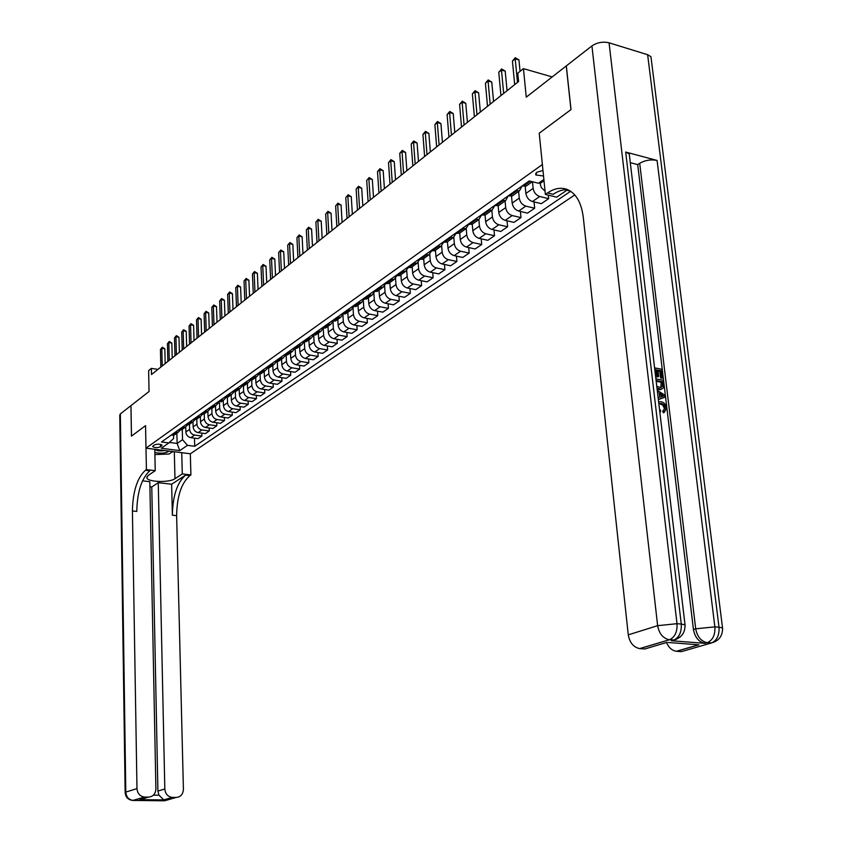 <?xml version="1.0" encoding="UTF-8"?>
<svg xmlns="http://www.w3.org/2000/svg" width="843" height="843" viewBox="0 0 843 843"><rect width="100%" height="100%" fill="white"/><g stroke="black" fill="none" stroke-linecap="round" stroke-linejoin="round"><path stroke-width="1.26" d="M542.976 170.518L536.801 172.235L535.863 174.975L543.535 176.018M552.176 76.924L523.44 68.631L526.253 97.156L566.254 65.944L570.953 109.643L539.225 133.215L542.376 164.511L145.987 448.16L190.328 453.787L574.778 194.944M125.143 792.42L119.759 415.178L120.349 413.902L130.95 405.631L131.455 436.126L145.554 425.641L131.476 436.105L130.981 405.609L149.042 391.51L148.631 370.583L151.361 368.38L151.487 374.534L518.582 81.518L517.771 73.193L523.44 68.631M160.486 446.811L162.077 445.241C160.065 443.903 157.43 443.818 154.185 444.978L152.615 446.548C154.606 447.875 157.241 447.96 160.486 446.811L160.433 444.356M169.401 442.449L177.135 443.45L182.541 439.688L187.483 445.336L194.722 446.284L570.637 191.256M187.483 445.336L179.78 450.615L161.287 448.255L168.885 442.923L173.605 438.518L173.532 435.178M543.872 179.433L538.466 183.237L529.214 180.95L161.508 441.974L168.885 442.923M566.854 190.233L570.416 191.119M154.785 449.277L155.228 470.668L146.408 469.604L145.554 425.641L145.987 448.16M157.936 369.392L151.361 368.38M176.872 433.176L177.135 443.45L179.78 450.615M182.267 429.361L182.541 439.688M185.713 427.001L185.85 431.995C186.219 435.093 187.873 436.98 190.803 437.675L198.063 438.634L201.867 436.031L201.783 433.112M189.475 424.261L189.612 429.361C189.991 432.459 191.646 434.356 194.585 435.062L201.867 436.031M192.973 421.837L193.121 426.895C193.5 430.014 195.165 431.922 198.105 432.628L205.407 433.608L209.275 430.952L209.18 427.991M196.798 419.076L196.946 424.208C197.336 427.338 199.001 429.256 201.951 429.962L209.275 430.952M200.36 416.579L200.508 421.711C200.897 424.851 202.573 426.779 205.534 427.485L212.879 428.497L216.809 425.799L216.714 422.775M204.238 413.818L204.396 418.982C204.796 422.132 206.472 424.071 209.443 424.788L216.809 425.799M207.863 411.258L208.021 416.442C208.421 419.603 210.107 421.542 213.089 422.269L220.476 423.291L224.47 420.552L224.364 417.464M211.814 408.455L211.983 413.66C212.383 416.842 214.08 418.792 217.062 419.519L224.47 420.552M215.492 405.852L215.671 411.078C216.071 414.261 217.768 416.231 220.771 416.958L228.2 418.012L232.268 415.22L232.152 412.069M216.24 403.123L219.507 403.017L219.696 408.254C220.097 411.458 221.804 413.428 224.818 414.166L232.268 415.22M223.258 400.362L223.437 405.631C223.848 408.834 225.566 410.815 228.579 411.563L236.051 412.627L240.192 409.803L240.065 406.579M227.347 397.422L227.536 402.754C227.947 405.978 229.665 407.97 232.7 408.718L240.192 409.803M231.161 394.777L231.351 400.077C231.762 403.312 233.49 405.314 236.525 406.073L244.038 407.158L248.253 404.282L248.127 401.005M235.313 391.721L235.513 397.158C235.935 400.404 237.673 402.406 240.708 403.175L248.253 404.282M239.191 389.087L239.391 394.44C239.823 397.696 241.562 399.708 244.607 400.478L252.173 401.595L256.451 398.665L256.314 395.314M243.416 385.925L243.627 391.458C244.059 394.735 245.808 396.758 248.875 397.538L256.451 398.665M247.368 383.302L247.579 388.686C248.011 391.974 249.77 394.008 252.837 394.798L260.445 395.936L264.797 392.954L264.66 389.529M251.667 380.014L251.899 385.662C252.331 388.96 254.091 391.004 257.178 391.795L264.797 392.954M255.692 377.422L255.914 382.848C256.356 386.157 258.116 388.212 261.214 389.013L268.864 390.172L273.301 387.137L273.143 383.649M260.065 373.986L260.308 379.761C260.75 383.091 262.521 385.156 265.619 385.957L273.301 387.137M264.165 371.426L264.396 376.895C264.839 380.235 266.62 382.311 269.728 383.122L277.431 384.313L281.941 381.215L281.783 377.653M268.601 367.833L268.864 373.765C269.317 377.116 271.109 379.202 274.228 380.014L281.941 381.215M272.784 365.325L273.027 370.836C273.49 374.208 275.282 376.294 278.411 377.116L286.146 378.338L290.751 375.188L290.572 371.552M277.305 361.573L277.579 367.643C278.042 371.025 279.844 373.133 282.985 373.955L290.751 375.188M281.562 359.118L281.815 364.671C282.289 368.064 284.091 370.182 287.242 371.015L295.029 372.258L299.718 369.055L299.528 365.335M286.156 355.177L286.451 361.415C286.926 364.829 288.738 366.958 291.899 367.801L299.718 369.055M290.508 352.785L290.772 358.391C291.246 361.816 293.069 363.944 296.241 364.798L304.07 366.073L308.844 362.806L308.643 359.002M295.176 348.654L295.493 355.082C295.977 358.517 297.8 360.656 300.983 361.521L308.844 362.806M299.613 346.347L299.887 351.995C300.382 355.44 302.216 357.601 305.398 358.465L313.28 359.771L318.138 356.441L317.937 352.553M304.365 341.995L304.702 348.623C305.187 352.079 307.031 354.25 310.235 355.124L318.138 356.441M308.886 339.782L309.181 345.472C309.676 348.949 311.531 351.131 314.734 352.016L322.669 353.343L327.611 349.961L327.4 345.978M313.722 335.208L314.081 342.037C314.587 345.535 316.441 347.727 319.666 348.612L327.611 349.961M318.338 333.101L318.643 338.833C319.149 342.342 321.014 344.545 324.249 345.44L332.226 346.8L337.263 343.354L337.031 339.276M323.269 328.507L323.638 335.335C324.155 338.854 326.03 341.067 329.265 341.973L337.263 343.354M327.969 326.283L328.296 332.068C328.812 335.609 330.688 337.832 333.944 338.738L341.963 340.14L347.105 336.62L346.863 332.448M333.006 321.921L333.375 328.496C333.902 332.047 335.799 334.292 339.055 335.208L347.105 336.62M337.79 319.339L338.127 325.177C338.654 328.738 340.551 330.983 343.818 331.91L351.889 333.343L357.126 329.761L356.874 325.493M342.932 315.134L343.312 321.531C343.839 325.113 345.746 327.379 349.034 328.306L357.126 329.761M347.801 312.258L348.148 318.138C348.686 321.741 350.604 324.007 353.891 324.955L362.016 326.41L367.358 322.764L367.074 318.391M353.059 308.159L353.438 314.428C353.976 318.043 355.904 320.329 359.202 321.278L367.358 322.764M358.001 305.04L358.37 310.972C358.918 314.597 360.846 316.894 364.155 317.853L372.332 319.349L377.78 315.63L377.485 311.151M363.375 301.014L363.754 307.189C364.313 310.835 366.252 313.143 369.582 314.112L377.78 315.63M368.412 297.674L368.791 303.659C369.35 307.316 371.299 309.634 374.629 310.614L382.848 312.152L388.402 308.348L388.096 303.765M373.892 293.691L374.292 299.802C374.861 303.48 376.81 305.809 380.161 306.799L388.402 308.348M379.023 290.171L379.424 296.199C379.993 299.897 381.953 302.237 385.314 303.238L393.586 304.808L399.255 300.93L398.918 296.23M384.629 286.199L385.03 292.258C385.609 295.977 387.59 298.327 390.952 299.339L399.255 300.93M389.856 282.51L390.267 288.591C390.857 292.321 392.838 294.692 396.21 295.703L404.535 297.316L410.309 293.353L409.972 288.538M395.578 278.527L395.989 284.576C396.589 288.317 398.581 290.698 401.963 291.72L410.309 293.353M400.899 274.692L401.331 280.824C401.932 284.586 403.934 286.978 407.327 288.011L415.704 289.665L421.605 285.629L421.237 280.687M406.748 270.677L407.18 276.725C407.791 280.498 409.793 282.911 413.196 283.954L421.605 285.629M412.185 266.715L412.627 272.9C413.239 276.694 415.262 279.117 418.676 280.171L427.106 281.857L433.123 277.737L432.733 272.668M418.149 262.637L418.602 268.717C419.213 272.521 421.247 274.966 424.672 276.03L433.123 277.737M423.692 258.569L424.166 264.807C424.788 268.632 426.821 271.088 430.267 272.163L438.739 273.891L444.893 269.686L444.482 264.481M429.793 254.417L430.257 260.54C430.889 264.386 432.933 266.852 436.389 267.926L444.893 269.686M435.452 250.245L435.936 256.546C436.579 260.413 438.634 262.89 442.101 263.985L450.626 265.766L456.906 261.467L456.463 256.124M441.679 245.998L442.164 252.183C442.807 256.061 444.872 258.559 448.35 259.665L456.906 261.467M447.454 241.751L447.97 248.116C448.624 252.015 450.689 254.512 454.177 255.629L462.765 257.452L469.172 253.069L468.708 247.579M453.819 237.378L454.324 243.648C454.988 247.568 457.064 250.097 460.563 251.225L469.172 253.069M459.72 233.079L460.257 239.496C460.921 243.427 463.007 245.966 466.516 247.104L475.157 248.97L481.711 244.491L481.216 238.843M466.211 228.558L466.748 234.934C467.422 238.896 469.519 241.446 473.049 242.594L481.711 244.491M472.259 224.217L472.807 230.687C473.492 234.66 475.6 237.22 479.13 238.39L487.823 240.308L494.514 235.724L493.998 229.918M478.877 219.528L479.446 226.029C480.141 230.023 482.259 232.605 485.8 233.774L494.514 235.724M485.062 215.102L485.642 221.688C486.337 225.692 488.466 228.295 492.017 229.475L500.763 231.446L507.602 226.767L507.054 220.792M491.838 210.36L492.428 216.925C493.134 220.95 495.273 223.574 498.835 224.765L507.602 226.767M498.139 205.745L498.75 212.478C499.467 216.535 501.617 219.159 505.199 220.371L513.988 222.394L520.985 217.599L520.405 211.467M505.083 200.992L505.695 207.62C506.422 211.688 508.571 214.333 512.165 215.555L520.985 217.599M511.522 196.134L512.165 203.079C512.902 207.157 515.073 209.823 518.666 211.056L527.518 213.131L534.673 208.232L534.051 201.92M518.624 191.414L519.256 198.094C520.005 202.204 522.186 204.881 525.8 206.135L534.673 208.232M525.189 186.292L525.884 193.447C526.633 197.578 528.824 200.276 532.449 201.54L541.354 203.669L548.667 198.653L548.308 195.144M532.491 181.761L533.145 188.358C533.904 192.51 536.106 195.218 539.741 196.493L548.667 198.653M539.783 182.299L541.206 187.452L545.063 191.235M171.213 435.083L174.375 434.935L175.829 433.913M194.722 446.284L194.491 438.16M174.944 432.438L178.115 432.301L180.276 430.141M178.41 429.972L181.593 429.835L183.047 428.813M182.193 427.285L185.386 427.159L187.567 424.956M185.723 424.788L188.916 424.651L190.381 423.618M189.57 422.048L192.773 421.921L194.986 419.677M193.152 419.508L196.366 419.382L197.842 418.339M197.072 416.727L200.297 416.6L202.52 414.313M200.718 414.134L203.953 414.018L205.429 412.975M204.701 411.31L207.947 411.194L210.192 408.866M208.411 408.676L211.667 408.56L213.142 407.517M212.468 405.799L215.724 405.694L218 403.312M220.36 400.193L223.637 400.088L221.003 401.963M223.637 400.088L225.935 397.664M224.196 397.464L227.494 397.369L228.99 396.305M228.4 394.492L231.699 394.387L234.006 391.921M232.31 391.71L235.618 391.616L237.115 390.551M236.577 388.686L239.897 388.591L242.236 386.073M240.55 385.862L243.88 385.767L245.397 384.703M244.902 382.775L248.242 382.69L250.603 380.109M248.948 379.898L252.299 379.814L253.817 378.739M253.374 376.758L256.736 376.673L259.117 374.05M257.505 373.828L260.866 373.755L262.394 372.68M262.004 370.625L265.387 370.562L267.789 367.875M266.209 367.653L269.591 367.58L271.13 366.494M270.803 364.387L274.196 364.324L276.62 361.573M275.071 361.352L278.485 361.289L280.024 360.203M279.75 358.033L283.174 357.98L285.619 355.166M284.112 354.945L287.537 354.892L289.086 353.797M288.875 351.563L292.31 351.51L294.776 348.633M293.311 348.412L296.757 348.359L298.317 347.263M298.169 344.966L301.625 344.924L304.112 341.984M302.69 341.752L306.157 341.71L307.716 340.614M307.642 338.243L311.12 338.212L313.628 335.198M312.247 334.966L315.735 334.934L317.305 333.828M317.295 331.383L320.793 331.362L323.322 328.275M321.994 328.043L325.503 328.032L327.073 326.915M327.137 324.397L330.656 324.386L333.206 321.225M331.931 320.993L335.461 320.983L337.042 319.866M337.179 317.274L340.709 317.274L343.28 314.028M342.068 313.807L345.609 313.807L347.2 312.679M347.411 310.003L350.973 310.013L353.565 306.683M352.395 306.462L355.967 306.483L357.558 305.356M357.853 302.595L361.436 302.616L364.039 299.191L366.536 299.002L368.128 297.874M362.943 298.98L364.028 299.191L369.592 295.24L372.111 295.061L374.735 291.552M368.507 295.029L369.592 295.24M373.702 291.341L377.306 291.383L378.918 290.245M379.382 287.315L383.007 287.358L385.651 283.743M384.682 283.554L388.307 283.596L389.919 282.458M390.478 279.433L394.124 279.486L396.779 275.777M395.883 275.598L399.54 275.65L401.163 274.512M401.805 271.393L405.472 271.457L408.149 267.642M407.327 267.473L411.005 267.547L412.627 266.399M413.376 263.185L417.064 263.258L419.751 259.328M419.013 259.18L422.712 259.265L424.345 258.106M425.188 254.797L428.897 254.881L431.595 250.835M430.952 250.698L434.672 250.803L436.316 249.644M437.264 246.219L440.994 246.325L443.703 242.162M443.155 242.046L446.895 242.152L448.539 240.993M449.604 237.463L453.355 237.589L456.063 233.29M455.62 233.195L459.382 233.321L461.026 232.152M462.206 228.516L465.979 228.653L468.697 224.227M468.36 224.154L472.143 224.291L473.798 223.121M475.094 219.37L478.887 219.517L481.606 214.954M481.385 214.902L485.189 215.06L486.854 213.89M488.276 210.012L492.091 210.181L494.809 205.471M494.715 205.45L498.54 205.618L500.205 204.438M501.764 200.444L505.6 200.623L508.308 195.797L512.186 195.966L513.861 194.786M515.558 190.655L519.414 190.855L522.123 185.987M522.291 185.871L526.158 186.082L527.834 184.891M165.175 363.607L164.828 348.802L161.824 348.317L162.225 365.967M160.433 349.445L162.278 347.211L160.433 349.445L160.834 367.074M162.278 347.211L164.828 348.802M172.214 357.99L171.846 343.069L168.821 342.574L169.253 360.351M167.42 343.733L169.274 341.468L167.42 343.733L167.841 361.478M169.274 341.468L171.846 343.069M179.369 352.279L178.979 337.253L175.945 336.747L176.398 354.65M174.512 337.927L176.377 335.64L174.512 337.927L174.954 355.799M176.377 335.64L178.979 337.253M186.651 346.462L186.229 331.331L183.173 330.825L183.658 348.854M181.719 332.016L183.616 329.708L181.719 332.016L182.204 350.024M183.616 329.708L186.229 331.331M194.048 340.561L193.605 325.324L190.529 324.797L191.045 342.953M189.053 326.009L190.961 323.68L189.053 326.009L189.559 344.144M190.961 323.68L193.605 325.324M154.849 452.501C161.002 453.724 165.776 453.26 169.201 451.11M155.175 449.382L155.175 449.382C156.724 450.889 159.801 451.258 164.417 450.499M172.667 451.553L169.106 454.008L154.891 454.577M149.917 486.759L151.772 486.969L158.252 482.67L164.817 788.995C165.354 793.969 167.862 796.772 172.341 797.404L176.166 797.446L164.585 800.787L133.32 800.46C128.81 799.828 126.302 797.046 125.797 792.093L136.977 788.595C137.504 793.611 140.033 796.435 144.585 797.078L132.657 800.46M155.228 470.668L148.073 475.536L146.84 477.865C147.736 482.164 169.485 482.807 174.975 478.708L182.288 473.914L190.908 474.946L189.886 475.61C181.371 483.028 176.956 496.379 176.63 515.653L183.405 789.259C183.079 794.264 180.665 796.993 176.166 797.446M146.408 469.604L145.417 470.289C137.198 477.865 132.867 491.427 132.414 510.974L136.977 788.595M153.405 795.16L158.99 795.223L163.805 799.923L139.98 799.67L148.494 797.13C153.078 796.677 155.555 793.916 155.902 788.869L149.812 481.69L142.509 480.837M171.635 484.219L185.618 475.104C177.135 482.533 172.72 495.905 172.383 515.199L171.635 484.219L158.252 482.67M148.494 797.13L144.754 797.088M181.74 452.702L182.288 473.914M190.328 453.787L190.908 474.946M158.99 795.223L157.904 791.082L164.817 788.995M151.772 486.969L157.904 791.082M145.417 470.289L149.801 470.815C141.561 478.381 137.219 491.922 136.777 511.438L132.414 510.974M139.98 799.67L145.059 798.152M173.237 451.616L171.582 452.301M664.474 412.227L663.22 412.785L662.724 411.036L665.506 407.822L664.358 408.36L662.861 405.23L660.132 403.955L661.27 403.418L658.826 403.628M663.799 410.541L664.358 408.36M657.255 390.383L664.969 395.219L665.19 397.116L658.351 399.593M654.59 367.906L661.86 369.245L662.861 377.611L661.723 378.17L660.617 377.97L659.816 371.278L658.056 370.952M662.861 377.611L661.744 377.401L660.944 370.709L657.972 370.161L658.71 376.41L657.582 376.969L656.465 376.768L655.728 370.53L654.885 370.372M676.465 639.257L671.418 640.754L704.759 643.314C698.721 641.945 694.948 637.329 693.431 629.489L695.707 628.804L639.7 163.289C645.127 160.202 650.922 159.253 657.076 160.433L625.685 152.046L629.257 153.921L629.668 157.451M630.29 162.657L637.698 164.617L693.431 629.489M661.618 389.108L659.943 389.751L657.129 389.329M571.017 109.59L539.225 133.215L545.379 194.438L547.55 192.942C554.22 188.411 560.648 187.199 566.812 189.306C575.853 193.005 581.354 202.352 583.293 217.346L628.267 634.863L657.635 625.675L591.923 45.912L566.317 65.891L571.017 109.59M545.379 194.438L556.675 197.178L567.645 189.707M668.183 642.482L698.9 644.811L676.571 651.291L681.397 651.639L711.387 642.988L707.256 642.661L704.959 643.325M676.571 651.291L676.371 651.27C672.092 650.596 668.794 647.677 666.455 642.524M591.923 45.912C597.16 42.456 602.871 41.423 609.057 42.814L647.635 54.711L650.944 56.66L651.418 60.422M671.418 640.754L673.683 640.079L669.426 639.753L639.848 648.625L644.821 648.984L666.918 642.387M639.848 648.625L639.626 648.604C633.483 647.245 629.689 642.672 628.267 634.863M637.698 164.617L639.7 163.289M547.55 192.942L553.166 194.311C558.108 190.95 562.998 189.422 567.845 189.717M698.9 644.811L693.167 644.379M658.71 376.41L657.593 376.21L656.845 369.961L655.728 370.53M656.845 369.961L654.79 369.582M657.593 376.21L656.465 376.768M660.944 370.709L659.816 371.278M661.744 377.401L660.617 377.97M655.896 378.886L663.167 380.193L663.652 384.26L663.283 387.959L661.07 389.203L656.992 388.138M656.781 386.379L660.786 387.527L662.577 386.02L662.545 384.081L662.25 381.668L656.096 380.562M659.542 389.118L658.415 389.677M662.25 381.668L661.123 382.227L656.181 381.342M660.923 387.506L661.123 382.227M662.577 386.02L661.439 386.579M662.545 384.081L661.407 384.64M657.529 392.701L658.056 392.448L657.456 392.09M658.12 397.717L658.657 397.559M665.19 397.116L658.33 399.434M662.071 394.851L659.237 393.154L659.721 397.243L663.968 395.978L659.395 394.471M662.556 396.4L660.944 395.399M659.542 409.666L660.596 410.256L660.48 411.9L659.763 411.521M665.506 407.822L663.999 404.693L661.27 403.418M658.615 401.879L661.06 401.721C664.052 402.322 665.907 404.44 666.634 408.096L664.358 412.248L663.22 412.785M664.358 412.248L663.862 410.509M201.572 334.555L201.108 319.202L198.01 318.665L198.558 336.958M196.503 319.897L198.442 317.548L196.503 319.897L197.051 338.169M198.442 317.548L201.108 319.202M209.233 328.443L208.737 312.985L205.618 312.437L206.198 330.856M204.09 313.691L206.04 311.309L204.09 313.691L204.659 332.089M206.04 311.309L208.737 312.985M217.02 322.226L216.493 306.652L213.363 306.093L213.974 324.66M211.804 307.368L213.774 304.966L211.804 307.368L212.404 325.904M213.774 304.966L216.493 306.652M224.944 315.904L224.386 300.213L221.235 299.644L221.888 318.348M219.654 300.94L221.646 298.517L219.654 300.94L220.286 319.613M221.646 298.517L224.386 300.213M233.005 309.465L232.415 293.659L229.243 293.079L229.928 311.921M227.631 294.397L229.654 291.952L227.631 294.397L228.305 313.217M229.654 291.952L232.415 293.659M241.203 302.922L240.592 286.989L237.399 286.399L238.126 305.377M235.755 287.748L237.8 285.271L235.755 287.748L236.472 306.694M237.8 285.271L240.592 286.989M249.56 296.251L248.906 280.203L245.703 279.602L246.462 298.728M244.027 280.972L246.093 278.464L244.027 280.972L244.776 300.066M246.093 278.464L248.906 280.203M258.053 289.465L257.378 273.29L254.154 272.679L254.944 291.952M252.447 274.07L254.533 271.541L252.447 274.07L253.237 293.311M254.533 271.541L257.378 273.29M266.715 282.563L265.998 266.262L262.753 265.629L263.596 285.05M261.024 267.052L263.132 264.491L261.024 267.052L261.846 286.441M263.132 264.491L265.998 266.262M275.535 275.524L274.786 259.096L271.52 258.453L272.394 278.021M269.749 259.897L271.889 257.315L269.749 259.897L270.624 279.444M271.889 257.315L274.786 259.096M284.512 268.359L283.722 251.804L280.434 251.14L281.362 270.866M278.643 252.615L280.803 250.002L278.643 252.615L279.56 272.31M280.803 250.002L283.722 251.804M293.659 261.056L292.837 244.365L289.528 243.69L290.498 263.574M287.695 245.197L289.887 242.552L287.695 245.197L288.654 265.05M289.887 242.552L292.837 244.365M302.974 253.617L302.121 236.799L298.791 236.103L299.802 256.146M296.926 237.631L299.139 234.965L296.926 237.631L297.927 257.642M299.139 234.965L302.121 236.799M312.479 246.03L311.573 229.085L308.232 228.379L309.286 248.58M306.325 229.928L308.57 227.231L306.325 229.928L307.379 250.097M308.57 227.231L311.573 229.085M322.163 238.306L321.215 221.214L317.843 220.497L318.96 240.856M315.904 222.088L318.18 219.349L315.904 222.088L317.01 242.415M318.18 219.349L321.215 221.214M332.026 230.424L331.046 213.205L327.653 212.457L328.812 232.995M325.672 214.08L327.969 211.319L325.672 214.08L326.831 234.575M327.969 211.319L331.046 213.205M342.089 222.394L341.067 205.028L337.653 204.269L338.865 224.965M335.64 205.924L337.959 203.131L335.64 205.924L336.842 226.588M337.959 203.131L341.067 205.028M352.353 214.196L351.278 196.693L347.843 195.913L349.118 216.788M345.788 197.599L348.148 194.775L345.788 197.599L347.053 218.432M348.148 194.775L351.278 196.693M362.827 205.84L361.7 188.189L358.243 187.399L359.571 208.442M356.146 189.117L358.538 186.261L356.146 189.117L357.464 210.118M358.538 186.261L361.7 188.189M373.502 197.315L372.332 179.517L368.855 178.705L370.246 199.928M366.716 180.455L369.129 177.567L366.716 180.455L368.096 201.646M369.129 177.567L372.332 179.517M384.408 188.621L383.186 170.665L379.687 169.833L381.131 191.235M377.506 171.624L379.951 168.695L379.687 169.833L377.506 171.624L378.939 192.984M379.951 168.695L383.186 170.665M395.536 179.738L394.25 161.635L390.731 160.781L392.237 182.362M388.507 162.615L390.983 159.643L390.731 160.781L388.507 162.615L390.003 184.153M390.983 159.643L394.25 161.635M406.884 170.676L405.557 152.414L402.016 151.54L403.586 173.31M399.74 153.405L402.248 150.402L402.016 151.54L399.74 153.405L401.3 175.133M402.248 150.402L405.557 152.414M418.486 161.413L417.095 143.004L413.534 142.109L415.178 164.058M411.205 144.016L413.755 140.971L413.534 142.109L411.205 144.016L412.838 165.923M413.755 140.971L417.095 143.004M430.33 151.961L428.876 133.384L425.293 132.477L427.001 154.617M422.923 134.416L425.504 131.339L425.293 132.477L422.923 134.416L424.619 156.524M425.504 131.339L428.876 133.384M442.427 142.309L440.921 123.563L437.306 122.625L439.098 144.964M434.883 124.616L437.506 121.497L437.306 122.625L434.883 124.616L436.653 146.914M437.506 121.497L440.921 123.563M454.788 132.435L453.218 113.531L449.582 112.572L451.448 135.112M447.106 114.606L449.762 111.445L449.582 112.572L447.106 114.606L448.95 137.093M449.762 111.445L453.218 113.531M467.422 122.351L465.779 103.278L462.133 102.298L464.071 125.027M459.593 104.363L462.291 101.171L462.133 102.298L459.593 104.363L461.521 127.061M462.291 101.171L465.779 103.278M480.341 112.045L478.634 92.804L474.957 91.792L476.98 114.732M472.365 93.91L475.094 90.665L474.957 91.792L472.365 93.91L474.377 116.808M475.094 90.665L478.634 92.804M493.555 101.497L491.764 82.087L488.065 81.044L490.173 104.195M485.42 83.215L488.192 79.927L488.065 81.044L485.42 83.215L487.517 106.323M488.192 79.927L491.764 82.087M507.064 90.717L505.199 71.128L501.48 70.064L503.671 93.415M498.771 72.277L501.585 68.947L501.48 70.064L498.771 72.277L500.953 95.596M501.585 68.947L505.199 71.128M520.068 71.349L518.94 59.916L515.199 58.82L517.486 82.393M512.428 61.086L515.284 57.703L515.199 58.82L512.428 61.086L514.694 84.616M515.284 57.703L518.94 59.916M189.612 429.361L185.85 431.995M196.946 424.208L193.121 426.895M204.396 418.982L200.508 421.711M211.983 413.66L208.021 416.442M219.696 408.254L215.671 411.078M227.536 402.754L223.437 405.631M235.513 397.158L231.351 400.077M243.627 391.458L239.391 394.44M251.899 385.662L247.579 388.686M260.308 379.761L255.914 382.848M268.864 373.765L264.396 376.895M277.579 367.643L273.027 370.836M286.451 361.415L281.815 364.671M295.493 355.082L290.772 358.391M304.702 348.623L299.887 351.995M314.081 342.037L309.181 345.472M323.638 335.335L318.643 338.833M333.375 328.496L328.296 332.068M343.312 321.531L338.127 325.177M353.438 314.428L348.148 318.138M363.754 307.189L358.37 310.972M374.292 299.802L368.791 303.659M385.03 292.258L379.424 296.199M395.989 284.576L390.267 288.591M407.18 276.725L401.331 280.824M418.602 268.717L412.627 272.9M430.257 260.54L424.166 264.807M442.164 252.183L435.936 256.546M454.324 243.648L447.97 248.116M466.748 234.934L460.257 239.496M479.446 226.029L472.807 230.687M492.428 216.925L485.642 221.688M505.695 207.62L498.75 212.478M519.256 198.094L512.165 203.079M533.145 188.358L525.884 193.447M544.009 180.739L539.92 183.605M194.585 435.062L190.803 437.675M175.892 432.564L172.162 435.209M183.152 427.412L179.359 430.099M201.951 429.962L198.105 432.628M190.539 422.185L186.682 424.914M209.443 424.788L205.534 427.485M198.042 416.863L194.122 419.635M217.062 419.519L213.089 422.269M205.681 411.447L201.688 414.271M224.818 414.166L220.771 416.958M213.448 405.947L209.391 408.813M232.7 408.718L228.579 411.563M221.351 400.341L217.22 403.26M240.708 403.175L236.525 406.073M229.391 394.64L225.186 397.611M248.875 397.538L244.607 400.478M237.578 388.834L233.3 391.869M257.178 391.795L252.837 394.798M245.903 382.933L241.551 386.01M265.619 385.957L261.214 389.013M254.386 376.916L249.96 380.056M274.228 380.014L269.728 383.122M263.027 370.794L258.516 373.986M282.985 373.955L278.411 377.116M271.825 364.555L267.231 367.811M291.899 367.801L287.242 371.015M280.782 358.201L276.104 361.521M300.983 361.521L296.241 364.798M289.908 351.731L285.145 355.114M310.235 355.124L305.398 358.465M299.212 345.135L294.355 348.58M319.666 348.612L314.734 352.016M308.686 338.422L303.743 341.931M329.265 341.973L324.249 345.44M318.348 331.573L313.301 335.145M339.055 335.208L333.944 338.738M328.201 324.587L323.059 328.233M349.034 328.306L343.818 331.91M338.243 317.463L332.996 321.183M359.202 321.278L353.891 324.955M348.486 310.203L343.133 313.996M369.582 314.112L364.155 317.853M358.939 302.795L353.48 306.673M380.161 306.799L374.629 310.614M390.952 299.339L385.314 303.238M380.478 287.526L374.787 291.562M401.963 291.72L396.21 295.703M391.584 279.655L385.778 283.764M413.196 283.954L407.327 288.011M402.922 271.615L396.99 275.819M424.672 276.03L418.676 280.171M414.493 263.416L408.444 267.705M436.389 267.926L430.267 272.163M426.316 255.029L420.141 259.412M448.35 259.665L442.101 263.985M438.402 246.462L432.08 250.94M460.563 251.225L454.177 255.629M450.742 237.715L444.293 242.289M473.049 242.594L466.516 247.104M463.355 228.769L456.758 233.448M485.8 233.774L479.13 238.39M476.253 219.633L469.509 224.407M498.835 224.765L492.017 229.475M489.435 210.276L482.544 215.165M512.165 215.555L505.199 220.371M502.923 200.718L495.874 205.713M525.8 206.135L518.666 211.056M516.727 190.939L509.509 196.05M539.741 196.493L532.449 201.54M530.395 181.245L523.461 186.155M161.698 444.83L161.719 445.947M185.618 475.104L189.886 475.61M172.383 515.199L176.63 515.653M172.488 797.404L163.805 799.923M120.349 413.902L125.797 792.093L125.143 792.61C125.691 797.52 128.41 800.144 133.32 800.46L144.585 797.078M160.665 800.755L159.664 800.481M174.311 451.753L174.975 478.708M609.057 42.814L677.003 623.694L681.26 624.052L625.685 152.046M657.076 160.433L714.875 626.865L719.005 627.213L647.635 54.711M704.759 643.314L707.604 642.556C712.883 639.974 715.307 634.737 714.875 626.865L695.707 628.804C697.224 636.655 701.007 641.27 707.056 642.651L711.734 642.872C717.024 640.29 719.448 635.074 719.005 627.213L722.525 627.898L722.62 629.531M650.944 56.66L722.525 627.898C722.746 635.717 719.153 640.712 711.734 642.872L717.625 640.1M639.626 648.604L669.774 639.637C674.99 637.002 677.393 631.692 677.003 623.694L657.635 625.675C659.131 633.641 662.988 638.33 669.205 639.732L674.031 639.963C679.258 637.34 681.671 632.029 681.26 624.052L685.022 624.8L685.106 626.507M629.257 153.921L685.022 624.8C685.19 632.735 681.534 637.793 674.031 639.963L680.396 636.823M535.705 173.416L535.863 174.975M178.115 432.301L174.375 434.935M185.386 427.159L181.593 429.835M192.773 421.921L188.916 424.651M200.297 416.6L196.366 419.382M207.947 411.194L203.953 414.018M215.724 405.694L211.667 408.56M231.699 394.387L227.494 397.369M239.897 388.591L235.618 391.616M248.242 382.69L243.88 385.767M256.736 376.673L252.299 379.814M265.387 370.562L260.866 373.755M274.196 364.324L269.591 367.58M283.174 357.98L278.485 361.289M292.31 351.51L287.537 354.892M301.625 344.924L296.757 348.359M311.12 338.212L306.157 341.71M320.793 331.362L315.735 334.934M330.656 324.386L325.503 328.032M340.709 317.274L335.461 320.983M350.973 310.013L345.609 313.807M361.436 302.616L355.967 306.483M372.111 295.061L366.536 299.002M383.007 287.358L377.306 291.383M394.124 279.486L388.307 283.596M405.472 271.457L399.54 275.65M417.064 263.258L411.005 267.547M428.897 254.881L422.712 259.265M440.994 246.325L434.672 250.803M453.355 237.589L446.895 242.152M465.979 228.653L459.382 233.321M478.887 219.517L472.143 224.291M492.091 210.181L485.189 215.06M505.6 200.623L498.54 205.618M519.414 190.855L512.186 195.966M532.323 181.719L526.158 186.082M163.7 799.912L172.341 797.404M158.958 800.471L162.204 800.513M140.064 799.659L163.763 799.923M146.83 476.969L146.84 477.865M676.371 651.27L698.562 644.832M659.943 389.751L661.07 389.203"/></g></svg>
